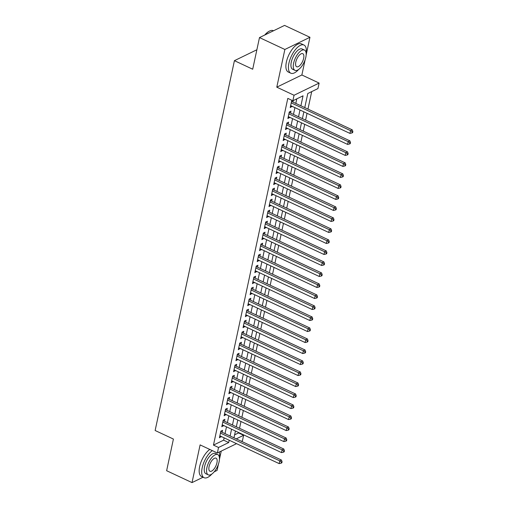 <?xml version="1.0" encoding="UTF-8"?>
<svg xmlns="http://www.w3.org/2000/svg" width="508" height="508" viewBox="0 0 508 508"><rect width="100%" height="100%" fill="white"/><g stroke="black" fill="none" stroke-linecap="round" stroke-linejoin="round"><path stroke-width="0.76" d="M234.613 434.829L238.538 432.918L243.618 435.299L242.437 440.798L241.421 441.293M214.217 471.811L217.094 470.414L218.427 464.179M219.431 459.499L221.234 451.104M236.557 443.662L217.361 452.984L200.101 444.9L192.018 482.6L166.63 470.713L173.412 439.064L155.137 430.505L234.423 60.668L252.698 69.228L259.486 37.586L284.563 25.4L309.95 37.287L284.867 49.473L276.79 87.173L294.049 95.256L319.126 83.071L317.945 88.576L307.784 93.516L304.762 107.594M276.79 87.173L301.866 74.987L305.149 59.671M306.153 54.991L309.95 37.287M301.866 74.987L319.126 83.071M238.538 432.918L238.627 432.518M239.528 428.295L240.983 421.513M241.891 417.29L243.345 410.502M244.253 406.286L245.707 399.498M246.609 395.275L248.063 388.493M248.971 384.27L250.425 377.482M251.327 373.259L252.787 366.478M253.689 362.255L255.143 355.467M256.051 351.25L257.505 344.462M258.407 340.239L259.861 333.458M260.769 329.235L262.223 322.447M263.125 318.224L264.585 311.442M265.487 307.219L266.941 300.431M267.849 296.215L269.304 289.427M270.205 285.204L271.659 278.422M272.567 274.199L274.022 267.411M274.923 263.195L276.384 256.407M277.285 252.184L278.74 245.396M279.648 241.179L281.102 234.391M282.004 230.168L283.458 223.387M284.366 219.164L285.82 212.376M286.728 208.159L288.182 201.371M289.084 197.148L290.538 190.367M291.446 186.144L292.9 179.356M293.802 175.133L295.256 168.351M296.164 164.128L297.618 157.34M298.526 153.124L299.98 146.336M300.882 142.113L302.336 135.331M303.244 131.108L304.698 124.32M305.6 120.098L307.054 113.316M307.962 109.093L311.709 91.605M192.018 482.6L203.067 477.228M259.486 37.586L284.867 49.473M222.136 432.264L222.548 430.333L220.853 431.159L219.437 437.763L221.234 436.486M224.498 421.253L224.911 419.329L223.215 420.154L221.799 426.758L223.59 425.475M226.854 410.248L227.266 408.324L225.571 409.143L224.161 415.747L225.952 414.471M229.216 399.244L229.629 397.313L227.933 398.139L226.517 404.743L228.308 403.46M231.572 388.233L231.991 386.309L230.295 387.134L228.879 393.738L230.67 392.455M233.934 377.228L234.347 375.304L232.651 376.123L231.235 382.727L233.032 381.451M236.296 366.217L236.709 364.293L235.014 365.119L233.597 371.723L235.388 370.44M238.652 355.213L239.065 353.289L237.376 354.108L235.96 360.712L237.75 359.435M241.014 344.208L241.427 342.278L239.732 343.103L238.316 349.707L240.106 348.425M243.376 333.197L243.789 331.273L242.094 332.099L240.678 338.703L242.468 337.42M245.732 322.193L246.145 320.269L244.45 321.088L243.034 327.692L244.831 326.415M248.094 311.188L248.507 309.258L246.812 310.083L245.396 316.687L247.186 315.404M250.45 300.177L250.863 298.253L249.174 299.072L247.758 305.683L249.549 304.4M252.813 289.173L253.225 287.242L251.53 288.068L250.114 294.672L251.904 293.395M255.175 278.162L255.588 276.238L253.892 277.063L252.476 283.667L254.267 282.385M257.531 267.157L257.943 265.233L256.248 266.052L254.832 272.656L256.629 271.38M259.893 256.153L260.306 254.222L258.61 255.048L257.194 261.652L258.985 260.369M262.249 245.142L262.661 243.218L260.972 244.043L259.556 250.647L261.347 249.364M264.611 234.137L265.024 232.207L263.328 233.032L261.912 239.636L263.703 238.36M266.973 223.126L267.386 221.202L265.69 222.028L264.274 228.632L266.065 227.349M269.329 212.122L269.742 210.198L268.046 211.017L266.63 217.621L268.427 216.344M271.691 201.117L272.104 199.187L270.408 200.012L268.992 206.616L270.783 205.334M274.047 190.106L274.46 188.182L272.771 189.008L271.355 195.612L273.145 194.329M276.409 179.102L276.822 177.178L275.126 177.997L273.71 184.601L275.501 183.325M278.771 168.097L279.184 166.167L277.489 166.992L276.073 173.596L277.863 172.314M281.127 157.086L281.54 155.162L279.844 155.981L278.428 162.585L280.226 161.309M283.489 146.082L283.902 144.151L282.207 144.977L280.791 151.581L282.581 150.298M285.845 135.071L286.258 133.147L284.569 133.972L283.153 140.576L284.944 139.294M288.207 124.066L288.62 122.142L286.925 122.961L285.509 129.565L287.306 128.289M290.57 113.062L290.982 111.131L289.287 111.957L287.871 118.561L289.662 117.278M300.901 105.785L303.035 95.822L292.868 100.762L287.795 98.381L213.462 445.103L223.628 440.163L224.13 437.839M225.031 433.616L226.485 426.834M227.394 422.612L228.848 415.823M229.749 411.607L231.21 404.819M232.112 400.596L233.566 393.814M234.474 389.592L235.928 382.803M236.83 378.587L238.284 371.799M239.192 367.576L240.646 360.788M241.548 356.572L243.008 349.783M243.91 345.561L245.364 338.779M246.272 334.556L247.726 327.768M248.628 323.552L250.082 316.763M250.99 312.541L252.444 305.759M253.346 301.536L254.806 294.748M255.708 290.525L257.162 283.743M258.07 279.521L259.524 272.733M260.426 268.516L261.88 261.728M262.788 257.505L264.243 250.723M265.151 246.501L266.605 239.713M267.506 235.49L268.961 228.708M269.869 224.485L271.323 217.697M272.224 213.481L273.679 206.692M274.587 202.47L276.041 195.688M276.949 191.465L278.403 184.677M279.305 180.461L280.759 173.673M281.667 169.45L283.121 162.662M284.023 158.445L285.477 151.657M286.385 147.434L287.839 140.653M288.747 136.43L290.201 129.642M291.103 125.425L292.557 118.637M293.465 114.414L294.919 107.633M295.821 103.41L296.799 98.85M292.443 100.559L291.643 100.946L290.227 107.556L292.024 106.274M292.925 102.051L293.243 100.584M256.877 49.759L234.423 60.668M217.361 452.984L218.542 447.485L228.708 442.544L229.203 440.22M213.462 445.103L218.542 447.485M292.868 100.762L294.049 95.256M236.258 438.874L243.618 435.299M303.86 111.817L302.406 118.605M301.498 122.822L300.044 129.61M299.136 133.833L297.682 140.614M296.78 144.837L295.326 151.625M294.418 155.842L292.964 162.63M292.062 166.853L290.608 173.634M289.7 177.857L288.246 184.645M287.337 188.868L285.883 195.65M284.982 199.873L283.528 206.661M282.619 210.877L281.165 217.665M280.264 221.888L278.809 228.67M277.901 232.893L276.447 239.681M275.539 243.904L274.085 250.685M273.183 254.908L271.729 261.696M270.821 265.913L269.367 272.701M268.465 276.923L267.011 283.705M266.103 287.928L264.649 294.716M263.741 298.933L262.287 305.721M261.385 309.944L259.931 316.732M259.023 320.948L257.569 327.736M256.667 331.959L255.206 338.741M254.305 342.964L252.851 349.752M251.943 353.968L250.488 360.756M249.587 364.979L248.133 371.761M247.225 375.983L245.77 382.772M244.869 386.994L243.408 393.776M242.506 397.999L241.052 404.787M240.144 409.004L238.69 415.792M237.788 420.014L236.334 426.796M235.426 431.019L233.972 437.807M230.111 435.997L231.565 429.209M232.467 424.993L233.921 418.205M234.829 413.982L236.284 407.194M237.192 402.977L238.646 396.189M239.547 391.966L241.002 385.185M241.91 380.962L243.364 374.174M244.265 369.957L245.726 363.169M246.628 358.946L248.082 352.165M248.99 347.942L250.444 341.154M251.346 336.931L252.8 330.149M253.708 325.926L255.162 319.138M256.064 314.922L257.524 308.134M258.426 303.911L259.88 297.129M260.788 292.906L262.242 286.118M263.144 281.896L264.598 275.114M265.506 270.891L266.96 264.103M267.862 259.886L269.323 253.098M270.224 248.876L271.678 242.094M272.586 237.871L274.041 231.083M274.942 226.866L276.396 220.078M277.305 215.856L278.759 209.074M279.667 204.851L281.121 198.063M282.023 193.84L283.477 187.058M284.385 182.836L285.839 176.047M286.741 171.831L288.195 165.043M289.103 160.82L290.557 154.038M291.465 149.816L292.919 143.027M293.821 138.805L295.275 132.023M296.183 127.8L297.637 121.012M298.539 116.796L299.993 110.007M223.628 440.163L228.708 442.544M290.544 106.083L291.922 106.731M288.182 117.094L289.566 117.735M285.826 128.099L287.204 128.746M283.464 139.103L284.842 139.751M281.108 150.114L282.486 150.755M278.746 161.119L280.124 161.766M276.384 172.123L277.768 172.771M274.028 183.134L275.406 183.782M271.666 194.139L273.044 194.786M269.31 205.149L270.688 205.791M266.948 216.154L268.326 216.802M264.585 227.159L265.97 227.806M262.23 238.169L263.608 238.817M259.867 249.174L261.245 249.822M257.512 260.185L258.889 260.826M255.149 271.189L256.527 271.837M252.787 282.194L254.171 282.842M250.431 293.205L251.809 293.846M248.069 304.209L249.447 304.857M245.713 315.22L247.091 315.862M243.351 326.225L244.729 326.873M240.989 337.229L242.373 337.877M238.633 348.24L240.011 348.882M236.271 359.245L237.649 359.893M233.915 370.249L235.293 370.897M231.553 381.26L232.931 381.908M229.191 392.265L230.575 392.913M226.835 403.276L228.213 403.917M224.472 414.28L225.85 414.928M222.117 425.285L223.495 425.933M219.754 436.296L221.132 436.944M291.23 102.876L350.533 130.651L349.942 133.401L290.646 105.626M291.579 101.244L291.751 101.416A1.245 0.991 -115.9 0 0 292.113 101.67L352.228 129.826L350.533 130.651L352.184 131.845L351.949 132.944L352.628 132.62L352.863 131.515L352.184 131.845M352.863 131.515L352.228 129.826M349.942 133.401L351.949 132.944M264.744 35.027A15.17 6.56 -64.9 0 1 269.215 31.223A15.17 6.56 -64.9 0 1 269.399 31.134M273.507 30.772L273.31 30.677A15.545 6.718 115.1 0 0 269.589 31.039A15.545 6.718 115.1 0 0 265.055 34.874M306.153 53.378A15.545 6.718 115.1 0 0 303.981 45.041A15.545 6.718 115.1 0 0 288.912 63.233A15.545 6.718 115.1 0 0 290.792 73.196A15.545 6.718 115.1 0 0 298.59 69.526M303.981 45.041L301.441 43.853A15.545 6.718 115.1 0 0 286.379 62.046A15.545 6.718 115.1 0 0 288.258 72.003L290.792 73.196M294.977 70.345L292.64 69.253A11.189 4.839 -64.9 0 1 291.287 62.084A11.189 4.839 -64.9 0 1 302.133 48.984L304.47 50.076A11.189 4.839 115.1 0 0 293.624 63.176A11.189 4.839 115.1 0 0 294.977 70.345A11.189 4.839 115.1 0 0 305.822 57.245A11.189 4.839 115.1 0 0 304.47 50.076M295.789 62.122A7.214 3.118 115.1 0 0 296.666 66.745A7.214 3.118 115.1 0 0 303.651 58.299A7.214 3.118 115.1 0 0 302.781 53.683A7.214 3.118 115.1 0 0 295.789 62.122M219.431 457.886A15.545 6.718 115.1 0 0 219.215 452.082M212.331 450.628A15.545 6.718 115.1 0 0 202.197 467.741A15.545 6.718 115.1 0 0 204.076 477.704A15.545 6.718 115.1 0 0 211.874 474.034M209.791 449.44A15.545 6.718 115.1 0 0 199.657 466.554A15.545 6.718 115.1 0 0 201.536 476.51L204.076 477.704M208.255 474.853L205.924 473.761A11.189 4.839 -64.9 0 1 204.572 466.592A11.189 4.839 -64.9 0 1 215.417 453.492L217.748 454.584A11.189 4.839 115.1 0 0 206.902 467.684A11.189 4.839 115.1 0 0 208.255 474.853A11.189 4.839 115.1 0 0 219.1 461.753A11.189 4.839 115.1 0 0 217.748 454.584M209.074 466.63A7.214 3.118 115.1 0 0 209.944 471.253A7.214 3.118 115.1 0 0 216.935 462.807A7.214 3.118 115.1 0 0 216.065 458.191A7.214 3.118 115.1 0 0 209.074 466.63M288.874 113.881L348.177 141.656L347.586 144.405L288.284 116.637M289.223 112.249L289.395 112.42A1.245 0.991 -115.9 0 0 289.757 112.681L349.872 140.83L348.177 141.656L349.828 142.85L349.593 143.954L350.266 143.624L350.507 142.526L349.828 142.85M350.507 142.526L349.872 140.83M347.586 144.405L349.593 143.954M286.512 124.892L345.815 152.66L345.224 155.416L285.921 127.641M286.861 123.26L287.033 123.431A1.245 0.991 -115.9 0 0 287.395 123.685L347.51 151.841L345.815 152.66L347.466 153.861L347.231 154.959L347.91 154.629L348.145 153.53L347.466 153.861M348.145 153.53L347.51 151.841M345.224 155.416L347.231 154.959M284.156 135.896L343.459 163.671L342.868 166.421L283.566 138.646M284.505 134.264L284.671 134.436A1.245 0.991 -115.9 0 0 285.032 134.69L345.148 162.846L343.459 163.671L345.11 164.865L344.869 165.97L345.548 165.64L345.783 164.535L345.11 164.865M345.783 164.535L345.148 162.846M342.868 166.421L344.869 165.97M281.794 146.901L341.097 174.676L340.506 177.432L281.203 149.657M282.143 145.275L282.315 145.44A1.245 0.991 -115.9 0 0 282.677 145.701L342.792 173.857L341.097 174.676L342.748 175.876L342.513 176.975L343.192 176.644L343.427 175.546L342.748 175.876M343.427 175.546L342.792 173.857M340.506 177.432L342.513 176.975M279.432 157.912L338.734 185.687L338.144 188.436L278.841 160.661M279.781 156.28L279.952 156.451A1.245 0.991 -115.9 0 0 280.314 156.705L340.43 184.861L338.734 185.687L340.385 186.881L340.15 187.979L340.83 187.655L341.065 186.55L340.385 186.881M341.065 186.55L340.43 184.861M338.144 188.436L340.15 187.979M277.076 168.916L336.379 196.691L335.788 199.441L276.485 171.672M277.425 167.284L277.597 167.456A1.245 0.991 -115.9 0 0 277.959 167.716L338.074 195.866L336.379 196.691L338.03 197.885L337.795 198.99L338.468 198.66L338.709 197.561L338.03 197.885M338.709 197.561L338.074 195.866M335.788 199.441L337.795 198.99M274.714 179.927L334.016 207.696L333.426 210.452L274.123 182.677M275.063 178.295L275.234 178.46A1.245 0.991 -115.9 0 0 275.596 178.721L335.712 206.877L334.016 207.696L335.667 208.896L335.432 209.994L336.112 209.664L336.347 208.566L335.667 208.896M336.347 208.566L335.712 206.877M333.426 210.452L335.432 209.994M272.358 190.932L331.66 218.707L331.07 221.456L271.767 193.681M272.707 189.3L272.872 189.471A1.245 0.991 -115.9 0 0 273.234 189.725L333.35 217.881L331.66 218.707L333.311 219.901L333.07 221.005L333.75 220.675L333.985 219.57L333.311 219.901M333.985 219.57L333.35 217.881M331.07 221.456L333.07 221.005M269.996 201.936L329.298 229.711L328.708 232.461L269.405 204.692M270.345 200.304L270.516 200.476A1.245 0.991 -115.9 0 0 270.878 200.736L330.994 228.886L329.298 229.711L330.949 230.911L330.714 232.01L331.394 231.68L331.629 230.581L330.949 230.911M331.629 230.581L330.994 228.886M328.708 232.461L330.714 232.01M267.633 212.947L326.936 240.722L326.346 243.472L267.043 215.697M267.983 211.315L268.154 211.487A1.245 0.991 -115.9 0 0 268.516 211.741L328.632 239.897L326.936 240.722L328.587 241.916L328.352 243.014L329.032 242.684L329.267 241.586L328.587 241.916M329.267 241.586L328.632 239.897M326.346 243.472L328.352 243.014M265.278 223.952L324.58 251.727L323.99 254.476L264.687 226.701M265.627 222.32L265.798 222.491A1.245 0.991 -115.9 0 0 266.16 222.752L326.276 250.901L324.58 251.727L326.231 252.921L325.996 254.025L326.669 253.695L326.911 252.59L326.231 252.921M326.911 252.59L326.276 250.901M323.99 254.476L325.996 254.025M262.915 234.956L322.218 262.731L321.627 265.487L262.325 237.712M263.265 233.331L263.436 233.496A1.245 0.991 -115.9 0 0 263.798 233.756L323.913 261.912L322.218 262.731L323.869 263.931L323.634 265.03L324.314 264.7L324.549 263.601L323.869 263.931M324.549 263.601L323.913 261.912M321.627 265.487L323.634 265.03M260.56 245.967L319.862 273.742L319.272 276.492L259.969 248.717M260.909 244.335L261.074 244.507A1.245 0.991 -115.9 0 0 261.436 244.761L321.551 272.917L319.862 273.742L321.513 274.936L321.272 276.034L321.951 275.711L322.186 274.606L321.513 274.936M322.186 274.606L321.551 272.917M319.272 276.492L321.272 276.034M258.197 256.972L317.5 284.747L316.909 287.496L257.607 259.728M258.547 255.34L258.718 255.511A1.245 0.991 -115.9 0 0 259.08 255.772L319.195 283.921L317.5 284.747L319.151 285.947L318.916 287.045L319.596 286.715L319.83 285.617L319.151 285.947M319.83 285.617L319.195 283.921M316.909 287.496L318.916 287.045M255.835 267.983L315.138 295.751L314.547 298.507L255.245 270.732M256.184 266.351L256.356 266.522A1.245 0.991 -115.9 0 0 256.718 266.776L316.833 294.932L315.138 295.751L316.789 296.951L316.554 298.05L317.233 297.72L317.468 296.621L316.789 296.951M317.468 296.621L316.833 294.932M314.547 298.507L316.554 298.05M253.479 278.987L312.782 306.762L312.191 309.512L252.889 281.737M253.829 277.355L254 277.527A1.245 0.991 -115.9 0 0 254.362 277.781L314.477 305.937L312.782 306.762L314.433 307.956L314.198 309.061L314.871 308.731L315.106 307.626L314.433 307.956M315.106 307.626L314.477 305.937M312.191 309.512L314.198 309.061M251.117 289.992L310.42 317.767L309.829 320.523L250.527 292.748M251.466 288.366L251.638 288.531A1.245 0.991 -115.9 0 0 252 288.792L312.115 316.948L310.42 317.767L312.071 318.967L311.836 320.065L312.515 319.735L312.75 318.637L312.071 318.967M312.75 318.637L312.115 316.948M309.829 320.523L311.836 320.065M248.761 301.003L308.058 328.778L307.473 331.527L248.171 303.752M249.111 299.371L249.276 299.542A1.245 0.991 -115.9 0 0 249.638 299.796L309.753 327.952L308.058 328.778L309.715 329.971L309.474 331.07L310.153 330.746L310.388 329.641L309.715 329.971M310.388 329.641L309.753 327.952M307.473 331.527L309.474 331.07M246.399 312.007L305.702 339.782L305.111 342.532L245.809 314.763M246.748 310.375L246.92 310.547A1.245 0.991 -115.9 0 0 247.282 310.807L307.397 338.957L305.702 339.782L307.353 340.976L307.118 342.081L307.797 341.751L308.032 340.652L307.353 340.976M308.032 340.652L307.397 338.957M305.111 342.532L307.118 342.081M244.037 323.018L303.339 350.787L302.749 353.543L243.446 325.768M244.386 321.386L244.558 321.558A1.245 0.991 -115.9 0 0 244.919 321.812L305.035 349.968L303.339 350.787L304.99 351.987L304.756 353.085L305.435 352.755L305.67 351.657L304.99 351.987M305.67 351.657L305.035 349.968M302.749 353.543L304.756 353.085M241.681 334.023L300.984 361.798L300.393 364.547L241.09 336.772M242.03 332.391L242.202 332.562A1.245 0.991 -115.9 0 0 242.564 332.816L302.673 360.972L300.984 361.798L302.635 362.991L302.4 364.096L303.073 363.766L303.308 362.661L302.635 362.991M303.308 362.661L302.673 360.972M300.393 364.547L302.4 364.096M239.319 345.027L298.621 372.802L298.031 375.558L238.728 347.783M239.668 343.402L239.839 343.567A1.245 0.991 -115.9 0 0 240.201 343.827L300.317 371.983L298.621 372.802L300.272 374.002L300.038 375.101L300.717 374.771L300.952 373.672L300.272 374.002M300.952 373.672L300.317 371.983M298.031 375.558L300.038 375.101M236.957 356.038L296.259 383.813L295.675 386.563L236.372 358.788M237.312 354.406L237.477 354.578A1.245 0.991 -115.9 0 0 237.839 354.832L297.955 382.988L296.259 383.813L297.917 385.007L297.675 386.105L298.355 385.775L298.59 384.677L297.917 385.007M298.59 384.677L297.955 382.988M295.675 386.563L297.675 386.105M234.601 367.043L293.903 394.818L293.313 397.567L234.01 369.792M234.95 365.411L235.121 365.582A1.245 0.991 -115.9 0 0 235.483 365.843L295.599 393.992L293.903 394.818L295.554 396.011L295.319 397.116L295.993 396.786L296.234 395.688L295.554 396.011M296.234 395.688L295.599 393.992M293.313 397.567L295.319 397.116M232.239 378.054L291.541 405.822L290.951 408.578L231.648 380.803M232.588 376.422L232.759 376.587A1.245 0.991 -115.9 0 0 233.121 376.847L293.237 405.003L291.541 405.822L293.192 407.022L292.957 408.121L293.637 407.791L293.872 406.692L293.192 407.022M293.872 406.692L293.237 405.003M290.951 408.578L292.957 408.121M229.883 389.058L289.185 416.833L288.595 419.583L229.292 391.808M230.232 387.426L230.403 387.598A1.245 0.991 -115.9 0 0 230.765 387.852L290.874 416.008L289.185 416.833L290.836 418.027L290.601 419.132L291.274 418.802L291.509 417.697L290.836 418.027M291.509 417.697L290.874 416.008M288.595 419.583L290.601 419.132M227.52 400.063L286.823 427.838L286.233 430.587L226.93 402.819M227.87 398.431L228.041 398.602A1.245 0.991 -115.9 0 0 228.403 398.863L288.519 427.012L286.823 427.838L288.474 429.038L288.239 430.136L288.919 429.806L289.154 428.708L288.474 429.038M289.154 428.708L288.519 427.012M286.233 430.587L288.239 430.136M225.158 411.074L284.461 438.842L283.877 441.598L224.574 413.823M225.508 409.442L225.679 409.613A1.245 0.991 -115.9 0 0 226.041 409.867L286.156 438.023L284.461 438.842L286.112 440.042L285.877 441.141L286.556 440.811L286.791 439.712L286.112 440.042M286.791 439.712L286.156 438.023M283.877 441.598L285.877 441.141M222.802 422.078L282.105 449.853L281.515 452.603L222.212 424.828M223.152 420.446L223.323 420.618A1.245 0.991 -115.9 0 0 223.685 420.878L283.801 449.028L282.105 449.853L283.756 451.047L283.521 452.152L284.194 451.822L284.436 450.717L283.756 451.047M284.436 450.717L283.801 449.028M281.515 452.603L283.521 452.152M220.44 433.083L279.743 460.858L279.152 463.614L219.85 435.839M220.79 431.457L220.961 431.622A1.245 0.991 -115.9 0 0 221.323 431.883L281.438 460.038L279.743 460.858L281.394 462.058L281.159 463.156L281.838 462.826L282.073 461.728L281.394 462.058M282.073 461.728L281.438 460.038M279.152 463.614L281.159 463.156M291.421 102.013L292.113 101.67M289.058 113.017L289.757 112.681M286.696 124.022L287.395 123.685M284.34 135.033L285.032 134.69M281.978 146.037L282.677 145.701M279.622 157.048L280.314 156.705M277.26 168.053L277.959 167.716M274.898 179.057L275.596 178.721M272.542 190.068L273.234 189.725M270.18 201.073L270.878 200.736M267.824 212.077L268.516 211.741M265.462 223.088L266.16 222.752M263.1 234.093L263.798 233.756M260.744 245.104L261.436 244.761M258.382 256.108L259.08 255.772M256.026 267.113L256.718 266.776M253.663 278.124L254.362 277.781M251.301 289.128L252 288.792M248.945 300.139L249.638 299.796M246.583 311.144L247.282 310.807M244.227 322.148L244.919 321.812M241.865 333.159L242.564 332.816M239.503 344.164L240.201 343.827M237.147 355.168L237.839 354.832M234.785 366.179L235.483 365.843M232.423 377.184L233.121 376.847M230.067 388.195L230.765 387.852M227.705 399.199L228.403 398.863M225.349 410.204L226.041 409.867M222.987 421.215L223.685 420.878M220.624 432.219L221.323 431.883M269.215 31.223L269.589 31.039"/></g></svg>
